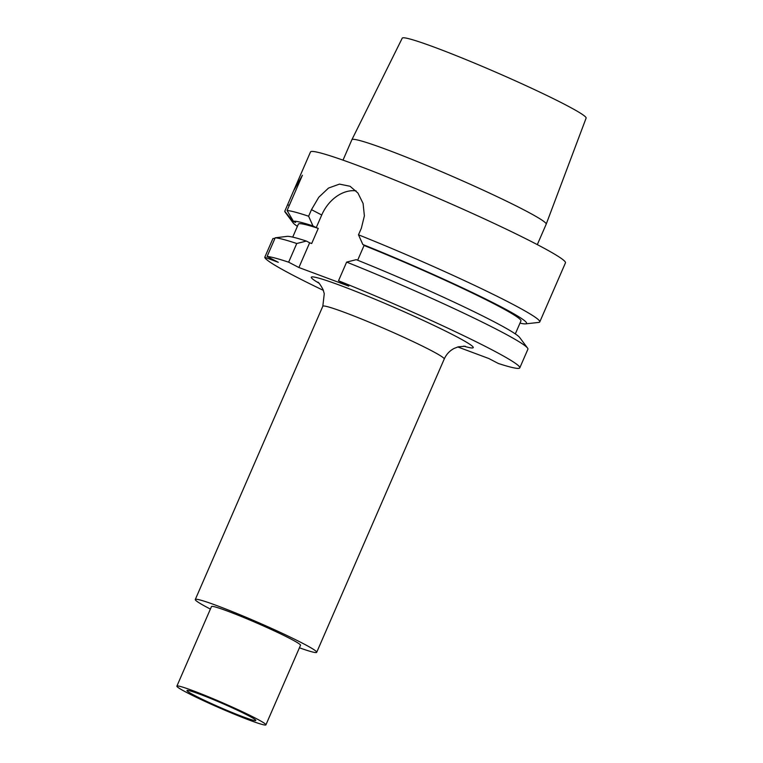<?xml version="1.0" encoding="UTF-8"?>
<svg xmlns="http://www.w3.org/2000/svg" width="763" height="763" viewBox="0 0 763 763"><rect width="100%" height="100%" fill="white"/><g stroke="black" fill="none" stroke-linecap="round" stroke-linejoin="round"><path stroke-width="1.14" d="M323.369 290.369A139.019 8.479 -156.5 0 1 264.771 257.274L278.285 262.31L267.088 256.482L275.205 237.808L287.088 236.377A127.526 7.773 23.5 0 1 306.373 241.07L309.654 242.777L298.896 267.517L288.643 262.186A139.019 8.479 -156.5 0 0 267.088 256.482M457.79 346.955L488.825 358.524L498.353 363.484A139.019 8.479 -156.5 0 0 519.784 367.871A139.019 8.479 -156.5 0 0 338.514 280.774L348.767 286.115L298.896 267.517M299.42 647.787A66.2 4.034 -156.5 0 0 316.702 652.308A66.2 4.034 -156.5 0 0 302.749 643.343A66.2 4.034 23.5 0 0 236.158 613.166A66.2 4.034 23.5 0 0 195.29 599.518A66.2 4.034 23.5 0 0 209.253 608.483A66.2 4.034 -156.5 0 0 210.388 609.074M300.517 645.269A48.546 2.957 -156.5 0 0 290.283 638.698A48.546 2.957 23.5 0 0 241.451 616.561A48.546 2.957 23.5 0 0 211.485 606.556L176.882 686.137A48.546 2.957 23.5 0 1 206.849 696.142A48.546 2.957 23.5 0 1 255.681 718.279A48.546 2.957 -156.5 0 1 265.915 724.85L300.517 645.269M176.882 686.137A48.546 2.957 23.5 0 0 187.116 692.709A48.546 2.957 -156.5 0 0 235.948 714.845A48.546 2.957 -156.5 0 0 265.915 724.85M194.908 695.618A37.511 2.289 -156.5 0 0 232.782 712.776A37.511 2.289 -156.5 0 0 255.805 720.434A37.511 2.289 -156.5 0 0 247.889 715.37A37.511 2.289 -156.5 0 0 210.292 698.326A37.511 2.289 -156.5 0 0 187.002 690.515A37.511 2.289 -156.5 0 0 194.908 695.618M351.896 139.696L402.244 38.15A100.249 6.114 23.5 0 1 464.257 58.894A100.249 6.114 23.5 0 1 564.982 104.541A100.249 6.114 -156.5 0 1 586.118 118.103L546.194 224.188A105.943 6.457 -156.5 0 0 523.857 209.854A105.943 6.457 23.5 0 0 417.418 161.622A105.943 6.457 23.5 0 0 351.896 139.696A105.943 6.457 23.5 0 0 351.886 139.715L343.007 160.135M537.314 244.618L546.184 224.208A105.943 6.457 -156.5 0 0 546.194 224.188M519.994 323.13A127.526 7.773 -156.5 0 0 525.612 323.865L538.697 322.425A139.019 8.479 -156.5 0 0 539.775 321.91L565.459 262.844A139.019 8.479 -156.5 0 0 536.151 244.017A139.019 8.479 23.5 0 0 396.302 180.64A139.019 8.479 23.5 0 0 310.484 151.98L293.555 190.922L302.406 175.242L287.069 210.521A139.019 8.479 23.5 0 1 308.624 216.225L312.964 225.924A127.526 7.773 -156.5 0 0 293.412 221.27L287.069 210.521M539.775 321.91A139.019 8.479 -156.5 0 0 510.466 303.083A139.019 8.479 23.5 0 0 358.496 234.813L362.835 244.513L366.106 246.22L364.075 245.467L357.656 260.231M525.612 323.865A127.526 7.773 -156.5 0 0 480.061 296.263A127.526 7.773 -156.5 0 0 362.835 244.513M293.412 221.27L295.634 222.424L292.954 221.423L284.761 211.313L293.555 190.922M292.954 221.423A127.526 7.773 -156.5 0 0 293.021 222.739L285.162 212.181A139.019 8.479 23.5 0 1 284.761 211.313M293.021 222.739A127.526 7.773 -156.5 0 0 297.398 226.344M519.784 367.871L527.91 349.196A139.019 8.479 -156.5 0 0 527.548 348.062L519.689 337.513A127.526 7.773 23.5 0 0 356.245 259.668L346.631 262.1L338.514 280.774M292.715 237.112L298.352 224.16A121.365 7.401 23.5 0 1 318.266 228.385L316.235 227.632L321.728 215.004L311.476 209.672L318.791 197.236L328.557 188.041L339.497 184.112L350.064 186.267L357.933 193.039L363.093 203.463L364.38 215.881L361.347 228.261L358.496 234.813M318.266 228.385L311.685 243.531L309.654 242.777M321.728 215.004A35.308 26.524 117.5 0 1 356.073 190.845M306.373 241.07L296.759 243.511L288.643 262.186M311.476 209.672L308.624 216.225M312.964 225.924L316.235 227.632M527.548 348.062A139.019 8.479 -156.5 0 0 346.631 262.1M296.759 243.511A139.019 8.479 -156.5 0 0 275.205 237.808M264.771 257.274L272.896 238.6L275.004 238.256M364.075 245.467A121.365 7.401 23.5 0 1 520.948 320.937L515.311 333.898M463.704 346.116A88.26 5.379 -156.5 0 0 454.634 335.682A88.26 5.379 -156.5 0 0 348.939 288.71A88.26 5.379 -156.5 0 0 318.982 283.187M465.277 346.23L458.22 346.831L454.052 348.472C449.636 350.799 446.365 354.318 444.228 359.03A66.2 4.034 -156.5 0 0 430.275 350.064A66.2 4.034 -156.5 0 0 363.674 319.888A66.2 4.034 -156.5 0 0 322.816 306.24L324.265 293.717L323.111 289.682C320.594 285.009 318.829 282.491 317.818 282.119M287.603 204.761L289.301 205.39M316.702 652.308L444.228 359.03M195.29 599.518L322.816 306.24"/></g></svg>
